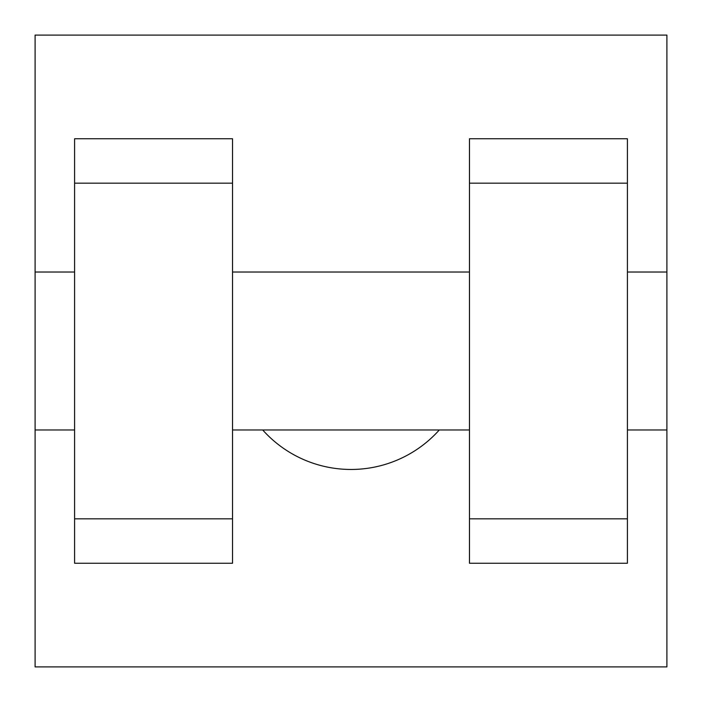 <?xml version="1.0" encoding="UTF-8"?>
<svg xmlns="http://www.w3.org/2000/svg" width="702" height="702" viewBox="0 0 702 702"><rect width="100%" height="100%" fill="white"/><g stroke="black" fill="none" stroke-linecap="round" stroke-linejoin="round"><path stroke-width="1.05" d="M262.706 429.975A118.462 118.462 0 0 0 439.294 429.975M35.1 429.975L35.1 35.1L666.9 35.1L666.9 666.9L35.1 666.9L35.1 429.975L74.587 429.975M469.462 183.178L469.462 563.241L627.412 563.241L627.412 138.759L469.462 138.759L469.462 183.178L627.412 183.178M74.587 183.178L74.587 563.241L232.537 563.241L232.537 138.759L74.587 138.759L74.587 183.178L232.537 183.178M627.412 429.975L666.9 429.975L666.9 272.025L627.412 272.025M35.1 272.025L74.587 272.025M74.587 518.822L232.537 518.822M469.462 518.822L627.412 518.822M74.587 563.241L232.537 563.241M469.462 563.241L627.412 563.241M232.537 429.975L469.462 429.975M232.537 272.025L469.462 272.025"/></g></svg>
